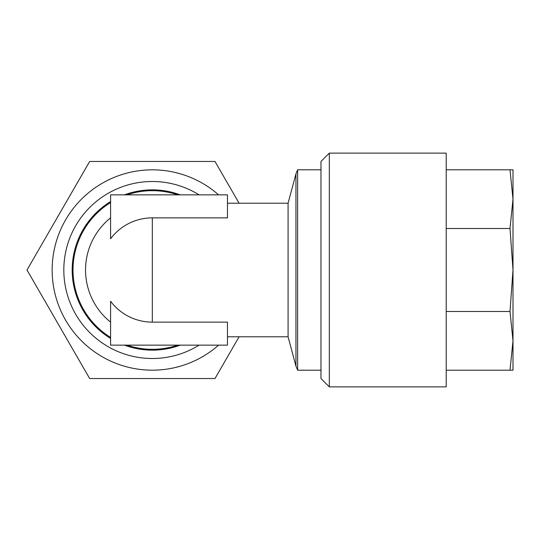 <?xml version="1.0" encoding="UTF-8"?>
<svg xmlns="http://www.w3.org/2000/svg" width="540" height="540" viewBox="0 0 540 540"><rect width="100%" height="100%" fill="white"/><g stroke="black" fill="none" stroke-linecap="round" stroke-linejoin="round"><path stroke-width="0.81" d="M82.917 310.075A80.15 80.15 0 0 1 110.585 201.582A80.15 80.15 0 0 0 110.585 338.418M124.436 345.141A80.15 80.15 0 0 0 180.218 345.141M239.092 203.209L214.988 161.467L89.66 161.467L27 270L89.66 378.533L214.988 378.533L239.092 336.791M218.592 345.141A100.19 100.19 0 0 1 65.563 320.092A100.19 100.19 0 0 1 218.592 194.859M126.934 194.859A79.312 79.312 0 0 1 177.721 194.859M177.721 345.141A79.312 79.312 0 0 1 126.934 345.141M227.468 203.209L288.083 203.209L288.083 336.791L295.954 366.161L297.621 370.19L297.621 169.81L320.976 169.81M110.585 322.137A66.791 66.791 0 0 1 110.585 217.863A66.791 66.791 0 0 0 85.536 270M110.585 301.239A52.137 52.137 0 0 0 152.327 322.137L227.468 322.137L227.468 345.141L110.585 345.141L110.585 301.239M320.976 370.19L297.621 370.19M513 199.159L513 169.81L509.996 169.81L513 199.159L509.996 228.501L513 270L509.996 311.499L513 340.841L509.996 370.19L513 370.19L513 199.159L513 346.808M329.326 386.883L446.209 386.883L446.209 153.117L329.326 153.117L329.326 386.883L320.976 378.533L320.976 161.467L329.326 153.117M446.209 169.81L509.996 169.81M446.209 370.19L509.996 370.19M446.209 311.499L509.996 311.499M446.209 228.501L509.996 228.501M152.327 217.863A52.137 52.137 0 0 0 110.585 238.761L110.585 194.859L227.468 194.859L227.468 217.863L152.327 217.863L152.327 322.137M110.585 337.439A79.312 79.312 0 0 1 110.585 202.561M180.218 194.859A80.15 80.15 0 0 0 124.436 194.859A80.15 80.15 0 0 1 180.218 194.859M199.078 345.141A88.499 88.499 0 0 1 90.788 206.395A88.499 88.499 0 0 1 199.078 194.859M288.083 203.209L295.954 173.84L295.954 366.161M227.468 336.791L288.083 336.791M295.954 173.84L297.621 169.81"/></g></svg>

